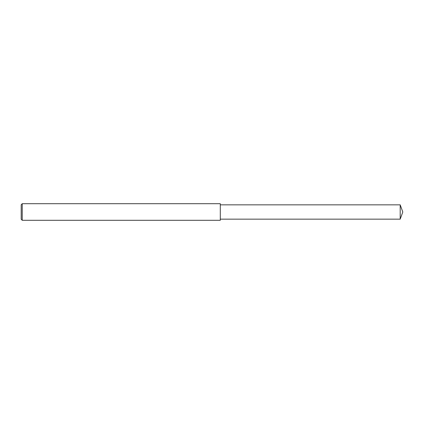 <?xml version="1.0" encoding="UTF-8"?>
<svg xmlns="http://www.w3.org/2000/svg" width="424" height="424" viewBox="0 0 424 424"><rect width="100%" height="100%" fill="white"/><g stroke="black" fill="none" stroke-linecap="round" stroke-linejoin="round"><path stroke-width="0.64" d="M22.239 212L22.239 220.294L21.2 219.261L21.2 204.739L22.239 203.706L22.239 212M22.239 203.706L220.294 203.706L220.294 220.294L22.239 220.294M220.294 204.845L400.198 204.845L400.198 219.155L220.294 219.155M400.198 219.155L402.8 212L400.198 204.845"/></g></svg>

